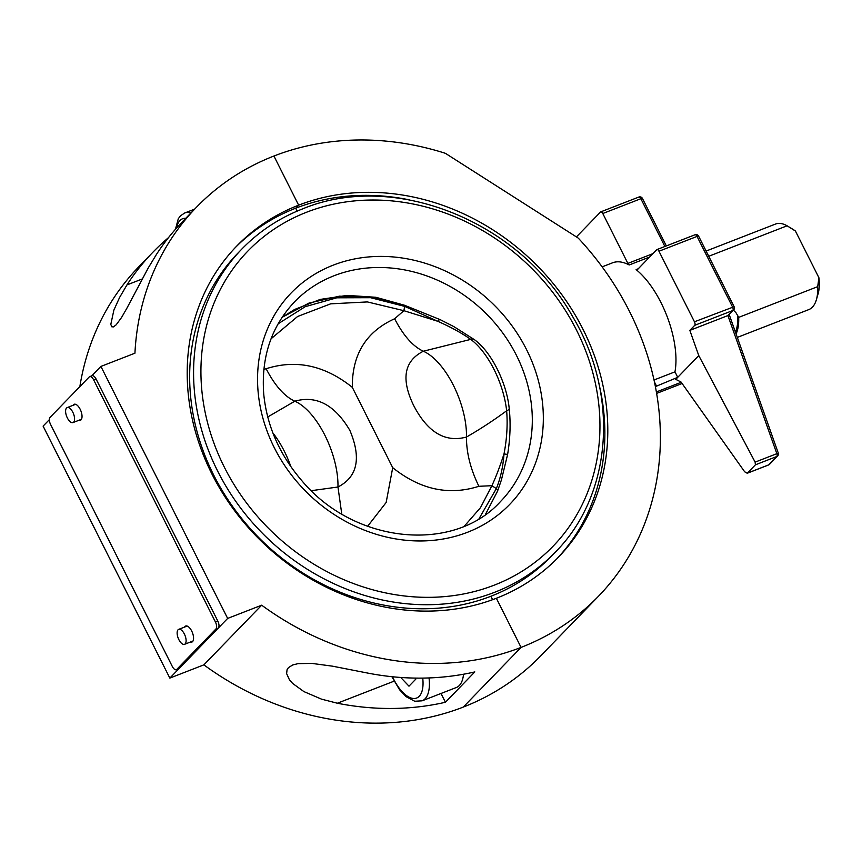 <?xml version="1.0" encoding="UTF-8"?>
<svg xmlns="http://www.w3.org/2000/svg" width="862" height="862" viewBox="0 0 862 862"><rect width="100%" height="100%" fill="white"/><g stroke="black" fill="none" stroke-linecap="round" stroke-linejoin="round"><path stroke-width="1.29" d="M654.021 379.98L674.968 371.834A68.852 31.377 -111.3 0 0 636.113 269.612A2.866 1.304 -111.3 0 0 637.093 269.892A2.866 1.304 -111.3 0 0 637.32 269.741L656.715 249.721A2.866 1.304 68.7 0 1 656.941 249.571A2.866 1.304 68.7 0 1 658.967 251.23L694.449 321.785L734.112 306.7L698.619 236.145L697.046 236.425L732.528 306.98A2.866 1.304 68.7 0 1 732.819 310.514A2.866 2.5 -135.9 0 0 733.605 309.986L727.916 315.567L776.845 453.681L778.257 453.013L729.198 314.533M652.911 253.654L627.87 263.395A2.866 1.304 -111.3 0 0 629.195 264.968A68.852 31.377 -111.3 0 0 612.559 262.802L602.139 266.854M694.449 321.785A2.866 1.304 68.7 0 1 694.74 325.319L732.819 310.514L727.916 315.567L689.837 330.383L698.78 355.607L755.123 462.129L755.403 464.823L747.332 473.163L744.682 471.816L681.077 382.06L675.765 379.355L677.726 377.33L655.4 386.607M576.419 236.91L600.534 212.009A2.866 1.304 68.7 0 1 600.76 211.858A2.866 1.304 68.7 0 1 602.786 213.517L640.865 198.713L664.882 246.478M627.87 263.395L602.786 213.517M674.968 371.834L677.726 377.33L698.78 355.607M444.598 153.059A5.732 5 -135.9 0 1 446.074 153.748L577.529 237.621A5.732 5 -135.9 0 1 578.801 238.688A279.708 243.687 -135.9 0 1 598.4 596.332A279.708 243.687 -135.9 0 1 521.068 647.405L496.361 598.271A223.764 194.941 -135.9 0 1 233.914 509.776A223.764 194.941 -135.9 0 1 236.781 246.026A223.764 194.941 -135.9 0 1 298.64 205.167L273.933 156.022A279.708 243.687 -135.9 0 1 444.598 153.059M409.234 199.833A223.764 194.941 44.1 0 0 295.709 208.195L298.64 205.167A223.764 194.941 -135.9 0 1 561.087 293.662A223.764 194.941 -135.9 0 1 558.22 557.402A223.764 194.941 -135.9 0 1 496.361 598.271L521.068 647.405L463.26 707.088A279.708 243.687 44.1 0 0 540.593 656.004L598.4 596.332M492.601 599.683L490.887 596.267L492.601 599.683M556.744 558.91A223.764 194.941 44.1 0 0 598.907 383.568M297.164 211.104L295.709 208.195L297.164 211.104M654.452 381.963L656.316 385.67M694.74 325.319L689.837 330.383M366.738 672.888A279.708 243.687 44.1 0 0 474.822 671.918L445.428 702.261A279.708 243.687 -135.9 0 1 337.344 703.23L321.548 699.157L303.909 691.593L292.638 683.437L289.416 679.762L286.637 673.664L287.046 669.752L288.414 667.662L292.649 664.99L298.069 663.632L311.969 663.417L332.398 666.154L366.738 672.888M441.01 693.479L445.428 702.261M49.36 419.643L43.1 426.108L169.836 678.092L203.863 664.861A279.708 243.687 44.1 0 0 463.26 707.088L521.068 647.405A279.708 243.687 -135.9 0 1 261.671 605.189L227.654 618.42L100.908 366.425L134.935 353.194A279.708 243.687 -135.9 0 1 196.601 207.106L182.388 221.771A279.708 243.687 44.1 0 0 156.356 254.581L148.232 267.963L126.94 308.122L121.639 317.367L116.208 324.791L113.461 326.892L111.78 326.784L110.81 324.392L113.881 310.104L119.57 297.53L126.951 284.923A279.708 243.687 -135.9 0 1 152.994 252.124A279.708 243.687 -135.9 0 1 168.446 237.675M235.315 247.556A223.764 194.941 -135.9 0 1 295.709 208.195L298.64 205.167L273.933 156.022A279.708 243.687 -135.9 0 0 196.601 207.106M178.068 629.788A8.027 3.663 68.7 0 1 178.714 629.357A8.027 3.663 68.7 0 1 185.039 635.52A8.027 3.663 68.7 0 1 184.533 644.323A8.027 3.663 68.7 0 1 178.52 638.925A8.027 3.663 68.7 0 1 178.068 629.788M73.636 422.143A8.027 3.663 -111.3 0 0 73.184 412.995A8.027 3.663 -111.3 0 0 67.182 407.597A8.027 3.663 -111.3 0 0 66.676 416.411A8.027 3.663 -111.3 0 0 73.001 422.574A8.027 3.663 -111.3 0 0 73.636 422.143M152.994 252.124L138.793 266.789A279.708 243.687 44.1 0 0 79.854 386.639M203.863 664.861L261.671 605.189M169.836 678.092L227.654 618.42M91.803 375.821L100.908 366.425M241.877 249.01L237.966 253.051A218.021 189.952 44.1 0 0 262.404 541.185A218.021 189.952 44.1 0 0 551.163 556.443L555.085 552.402C612.494 495.09 619.692 394.71 572.562 316.462C519.366 220.984 393.923 170.751 302.616 208.884C279.266 218.011 259.02 231.393 241.877 249.01A218.021 189.952 44.1 0 0 266.326 537.134A218.021 189.952 44.1 0 0 555.085 552.402M278.124 323.8L305.234 306.678L336.762 297.81L370.649 297.702L404.677 306.387L437.821 321.3A5.732 1.778 -64.8 0 1 440.202 319.662A5.732 1.778 -64.8 0 1 440.267 319.694M509.108 407.92A5.732 2.597 173.8 0 1 509.183 408.243C510.767 422.94 510.25 438.338 507.621 454.446L504.011 453.918C503.052 466.838 500.488 478.399 496.329 488.603L479.078 518.612M271.056 338.788L297.595 316.494L330.642 303.844L367.384 301.926L403.879 310.686L404.677 306.387A5.732 1.228 -68.8 0 0 404.397 305.213L440.213 319.662L453.897 326.633L474.402 339.66C491.232 351.696 506.64 382.631 509.183 408.243L509.183 408.243A5.732 2.597 173.8 0 1 506.64 410.775C507.772 424.46 506.899 438.844 504.011 453.918C500.046 466.18 496.016 476.783 491.9 485.705L496.329 488.603A5.732 2.64 -159.2 0 1 497.514 491.221L485.478 514.42M474.402 339.66A5.732 4.148 126.4 0 0 470.738 339.38A60.243 27.455 68.7 0 1 506.64 410.775C493.495 420.462 480.112 429.222 466.471 437.034C466.396 452.755 470.533 469.176 478.895 486.287L491.9 485.705L480.49 507.664L464.413 526.089M423.317 351.233C412.909 346.395 403.351 335.566 394.634 318.757L403.879 310.686L437.821 321.3C450.998 327.183 461.967 333.206 470.738 339.38L423.317 351.233A60.243 27.455 68.7 0 1 466.471 437.034M367.6 526.316L386.154 502.481L392.716 467.678L352.31 387.34C324.855 365.38 296.129 359.185 266.132 368.731L263.847 369.421M466.482 437.023C445.212 442.82 427.606 432.325 413.685 405.549C400.841 379.108 404.062 361.006 423.328 351.243M267.737 416.96L294.804 401.207C316.386 395.108 334.747 404.817 349.853 430.364C361.512 458.034 357.536 476.912 337.947 487.008L311.333 490.683M706.118 251.047L775.477 224.066A45.901 20.925 68.7 0 1 787.103 225.801L795.432 231.038A40.158 18.307 -111.3 0 0 793.105 229.443L789.118 227.018M795.432 231.038L818.9 277.704L817.704 286.647L738.691 317.378A45.901 20.925 68.7 0 1 736.073 333.917M817.704 286.647A45.901 20.925 68.7 0 1 816.389 299.707L818.113 293.748A40.158 18.307 -111.3 0 0 818.9 277.704M708.747 256.273L787.103 225.801M733.422 310.18L735.911 312.626L738.691 317.378M816.389 299.707A45.901 20.925 68.7 0 1 808.75 309.62L737.312 337.408M415.527 678.103L415.775 679.17L408.987 686.174L400.744 677.467M463.519 674.224A37.292 17.003 68.7 0 1 456.364 687.499L422.1 700.828A37.292 17.003 -111.3 0 0 429.039 677.941M73.001 405.334A8.609 3.922 68.7 0 1 74.11 404.289A8.609 3.922 68.7 0 1 80.543 410.064A8.609 3.922 68.7 0 1 81.028 419.869A8.609 3.922 68.7 0 1 80.349 420.333A8.609 3.922 68.7 0 1 78.83 420.3M184.533 627.083A8.609 3.922 68.7 0 1 185.642 626.038A8.609 3.922 68.7 0 1 192.075 631.824A8.609 3.922 68.7 0 1 192.56 641.619A8.609 3.922 68.7 0 1 191.881 642.082A8.609 3.922 68.7 0 1 190.362 642.061M50.599 424.481A5.732 2.618 68.7 0 1 50.028 417.423L89.228 376.963A5.732 2.618 68.7 0 1 89.68 376.651A5.732 2.618 68.7 0 1 93.721 379.98L215.381 621.89A5.732 2.618 68.7 0 1 215.963 628.948L176.764 669.408A5.732 2.618 68.7 0 1 176.311 669.72A5.732 2.618 68.7 0 1 172.271 666.391L50.599 424.481M176.311 669.72L178.693 668.793A5.732 2.618 -111.3 0 0 179.145 668.492L218.345 628.021A5.732 2.618 -111.3 0 0 217.763 620.963L96.091 379.054A5.732 2.618 -111.3 0 0 92.062 375.724L89.68 376.651M666.326 245.918L642.438 198.432L640.865 198.713A2.866 1.304 68.7 0 0 638.839 197.053L600.76 211.858M638.613 197.204A2.866 1.304 68.7 0 1 638.839 197.053A2.866 2.866 0 0 1 642.438 198.432M747.332 473.163L768.753 464.833A2.866 2.5 44.1 0 0 769.54 464.306L777.621 455.966A2.866 2.5 -135.9 0 1 776.824 456.494L768.753 464.833A2.866 1.304 68.7 0 1 768.516 464.984A2.866 1.304 68.7 0 1 768.247 465.027M755.123 462.129L776.845 453.681A2.866 1.304 68.7 0 1 776.824 456.494L755.403 464.823M694.794 234.917A2.866 1.304 68.7 0 1 695.02 234.766A2.866 1.304 68.7 0 1 697.046 236.425L658.967 251.23M681.228 382.275L656.381 391.941M638.257 268.782L636.113 269.612M629.195 264.968L649.668 257.005M675.765 379.355L676.832 378.946M394.085 681.163L337.344 703.23M142.111 279.029L126.951 284.923M334.133 275.721A143.437 124.968 -135.9 0 1 502.363 332.452A143.437 124.968 -135.9 0 1 500.531 501.522C453.843 553.404 354.724 543.965 302.163 481.071C279.719 455.05 266.918 426.065 263.74 394.128C261.024 357.364 271.271 326.623 294.47 301.915A143.437 124.968 -135.9 0 1 334.133 275.721M333.271 265.13A152.046 132.468 44.1 0 0 324.791 507.944A152.046 132.468 44.1 0 0 543.254 422.983A152.046 132.468 44.1 0 0 333.271 265.13M306.656 212.203A212.289 184.953 -135.9 0 1 599.844 432.605A212.289 184.953 -135.9 0 1 294.826 551.238A212.289 184.953 -135.9 0 1 306.656 212.203M403.718 305.514L371.587 297.013L339.423 296.172L309.016 303.058L282.1 317.313M290.86 466.676A60.243 27.455 -111.3 0 0 272.866 432.918M497.503 491.254A5.732 2.64 -159.2 0 0 497.514 491.221L501.404 479.983L507.621 454.446M485.457 514.431L497.299 491.577M266.132 368.731C274.816 385.519 284.374 396.348 294.804 401.207A60.243 27.455 68.7 0 1 337.969 487.019L341.761 513.967M392.716 467.678C420.171 489.638 448.897 495.844 478.895 486.287M394.634 318.757C366.156 331.633 352.052 354.487 352.31 387.34M737.667 315.341A44.177 20.138 68.7 0 1 735.426 332.096M176.581 228.01A32.702 14.902 68.7 0 1 179.942 220.521A32.702 14.902 68.7 0 1 185.75 218.312M190.901 212.989A37.292 17.003 -111.3 0 0 184.673 213L180.449 215.845L178.305 218.722L175.439 229.314M422.736 678.103A32.702 14.902 68.7 0 1 413.663 698.5A32.702 14.902 68.7 0 1 392.49 676.756M179.145 668.492L176.764 669.408M93.721 379.98L96.091 379.054M217.763 620.963L215.381 621.89M215.963 628.948L218.345 628.021M747.095 473.313L768.516 464.984A2.866 2.866 0 0 0 769.54 464.306M777.621 455.966A2.866 2.866 0 0 0 778.257 453.013M698.619 236.145A2.866 2.866 0 0 0 695.02 234.766L656.941 249.571M733.605 309.986A2.866 2.866 0 0 0 734.112 306.7M682.101 383.504L656.639 393.406M178.714 629.357L187.162 626.071M184.533 644.323L192.98 641.037M75.63 404.31L67.182 407.597M81.459 419.288L73.001 422.574M404.397 305.213L375.897 297.282L347.138 295.397L320.211 299.416L294.599 309.48L282.111 317.291M184.673 213L194.64 209.132M391.898 676.692L399.526 689.708L406.056 696.636L414.719 701.248L422.1 700.828"/></g></svg>
